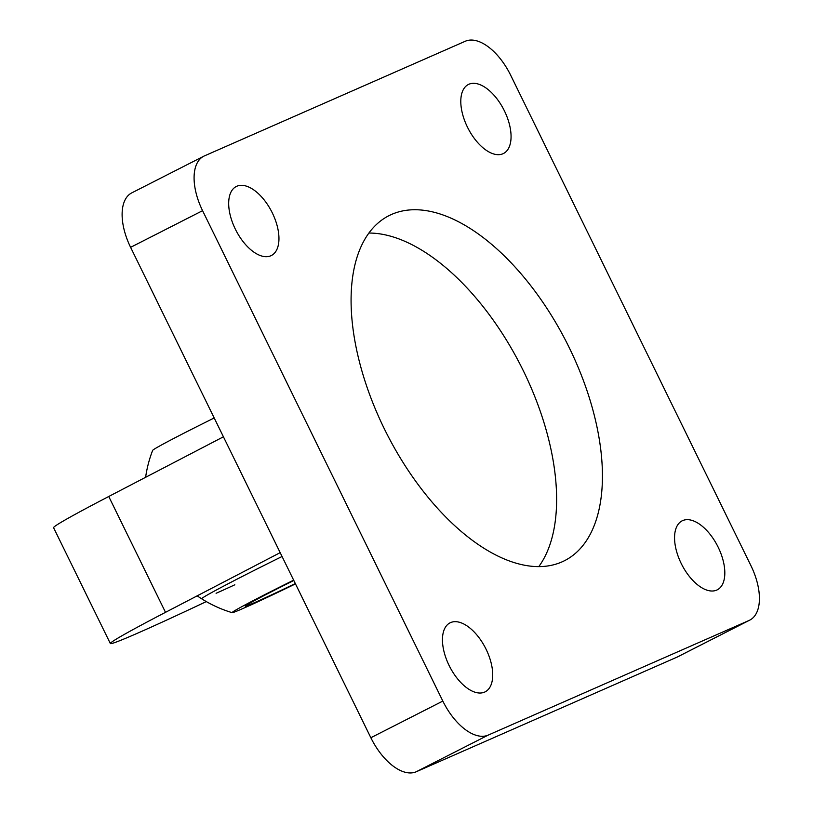 <?xml version="1.0" encoding="UTF-8"?>
<svg xmlns="http://www.w3.org/2000/svg" width="813" height="813" viewBox="0 0 813 813"><rect width="100%" height="100%" fill="white"/><g stroke="black" fill="none" stroke-linecap="round" stroke-linejoin="round"><path stroke-width="1.22" d="M201.715 598.825A104.735 2.652 -26.1 0 1 282.06 556.499M234.825 584.791A104.735 2.652 -26.1 0 1 216.085 593.287M203.758 156.218L131.777 192.874A49.461 25.772 63 0 0 130.608 247.335L202.579 210.679A49.461 25.772 -117 0 1 203.758 156.218A49.461 25.772 -117 0 1 204.449 155.893L465.31 41.239A49.461 25.772 -117 0 1 510.686 75.263L750.927 565.665A49.461 25.772 -117 0 1 749.759 620.126A49.461 25.772 -117 0 1 749.068 620.461L677.087 657.107A49.461 25.772 63 0 0 677.778 656.782L749.759 620.126M202.579 210.679L442.831 701.08L370.85 737.737A49.461 25.772 63 0 0 416.226 771.761L677.087 657.107M416.226 771.761L488.207 735.104A49.461 25.772 -117 0 1 442.831 701.08M488.207 735.104L749.068 620.461M681.203 563.46A38.709 20.173 -117 0 1 682.117 520.848A38.709 20.173 -117 0 1 717.655 546.173A38.709 20.173 -117 0 1 717.259 589.832A38.709 20.173 -117 0 1 681.203 563.46M235.333 229.134A38.709 20.173 -117 0 1 236.248 186.512A38.709 20.173 -117 0 1 271.786 211.847A38.709 20.173 -117 0 1 271.4 255.506A38.709 20.173 -117 0 1 235.333 229.134M449.101 665.471A38.709 20.173 -117 0 1 450.016 622.86A38.709 20.173 -117 0 1 485.554 648.185A38.709 20.173 -117 0 1 485.158 691.843A38.709 20.173 -117 0 1 449.101 665.471M467.445 127.123A38.709 20.173 -117 0 1 468.359 84.501A38.709 20.173 -117 0 1 503.897 109.836A38.709 20.173 -117 0 1 503.501 153.494A38.709 20.173 -117 0 1 467.445 127.123M384.325 428.797A193.555 100.842 -117 0 1 388.888 215.709A193.555 100.842 -117 0 1 566.59 342.354A193.555 100.842 -117 0 1 564.618 560.645A193.555 100.842 -117 0 1 384.325 428.797M130.608 247.335L370.85 737.737M538.785 566.62A193.555 100.842 63 0 0 520.818 365.738A193.555 100.842 63 0 0 368.919 233.046M223.423 436.805L108.749 496.489A206.461 5.224 153.9 0 0 53.587 527.708L110.344 643.55A206.461 5.224 -26.1 0 1 165.506 612.331L280.18 552.647M206.319 601.59A206.461 5.224 -26.1 0 1 110.344 643.55M293.656 580.147A83.515 2.114 153.9 0 0 232.152 612.667A83.515 2.114 153.9 0 0 295.485 583.897M214.205 417.973A83.515 2.114 153.9 0 0 152.651 450.382M293.818 580.492A68.82 1.738 153.9 0 0 245.292 606.163A68.82 1.738 153.9 0 0 295.322 583.551M108.749 496.489L165.506 612.331M152.651 450.372A123.017 123.017 0 0 0 145.608 477.302M197.193 595.838A123.017 123.017 0 0 0 232.152 612.667"/></g></svg>

